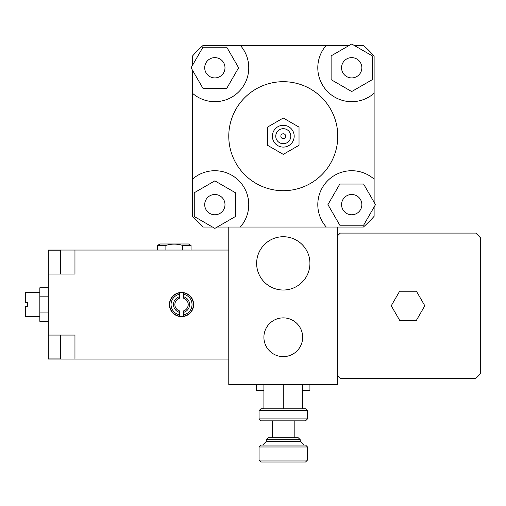 <?xml version="1.0" encoding="UTF-8"?>
<svg xmlns="http://www.w3.org/2000/svg" width="506" height="506" viewBox="0 0 506 506"><rect width="100%" height="100%" fill="white"/><g stroke="black" fill="none" stroke-linecap="round" stroke-linejoin="round"><path stroke-width="0.76" d="M214.848 77.911A10.145 10.145 0 0 1 206.062 62.7A10.145 10.145 0 0 1 223.633 62.7A10.145 10.145 0 0 1 214.848 77.911M341.563 67.772A10.145 10.145 0 0 1 356.781 58.987A10.145 10.145 0 0 1 356.781 76.558A10.145 10.145 0 0 1 341.563 67.772M351.708 194.487A10.145 10.145 0 0 1 360.493 209.705A10.145 10.145 0 0 1 342.923 209.705A10.145 10.145 0 0 1 351.708 194.487M226.739 47.178L238.623 67.772L226.739 88.36L202.963 88.36L191.072 67.772L202.963 47.178L226.739 47.178M372.302 79.657L351.708 91.542L331.12 79.657L331.12 55.881L351.708 43.997L372.302 55.881L372.302 79.657M339.823 225.221L327.932 204.633L339.823 184.045L363.599 184.045L375.484 204.633L363.599 225.221L339.823 225.221M224.993 204.633A10.145 10.145 0 0 1 209.775 213.418A10.145 10.145 0 0 1 209.775 195.847A10.145 10.145 0 0 1 224.993 204.633M194.26 192.742L214.848 180.857L235.435 192.742L235.435 216.517L214.848 228.408L194.26 216.517L194.26 192.742M192.444 65.4L192.444 56.09A121.117 121.117 0 0 1 203.165 45.363L240.306 45.363A33.915 33.915 0 0 1 238.826 91.75A33.915 33.915 0 0 1 192.444 93.224L192.444 70.138M354.08 45.363L363.39 45.363A121.117 121.117 0 0 1 374.117 56.09L374.117 93.224A33.915 33.915 0 0 1 327.73 91.75A33.915 33.915 0 0 1 326.256 45.363L349.342 45.363M374.117 207.005L374.117 216.315A121.117 121.117 0 0 1 363.39 227.036L326.256 227.036A33.915 33.915 0 0 1 327.73 180.655A33.915 33.915 0 0 1 374.117 179.175L374.117 202.261M212.476 227.036L203.165 227.036A121.117 121.117 0 0 1 192.444 216.315L192.444 93.224M240.306 45.363L326.256 45.363M326.256 227.036L217.219 227.036M192.444 179.175A33.915 33.915 0 0 1 238.826 180.655A33.915 33.915 0 0 1 240.306 227.036M267.535 127.107L267.535 145.292L283.278 154.381L299.027 145.292L299.027 127.107L283.278 118.018L267.535 127.107L267.535 145.292L283.278 154.381L299.027 145.292L299.027 127.107L283.278 118.018L267.535 127.107M280.855 136.203A2.422 2.422 0 0 1 284.492 134.103A2.422 2.422 0 0 1 284.492 138.296A2.422 2.422 0 0 1 280.855 136.203A2.422 2.422 0 0 1 284.492 134.103A2.422 2.422 0 0 1 284.492 138.296A2.422 2.422 0 0 1 280.855 136.203M275.77 136.203A7.508 7.508 0 0 1 287.035 129.694A7.508 7.508 0 0 1 287.035 142.705A7.508 7.508 0 0 1 275.77 136.203M272.38 136.203A10.898 10.898 0 0 1 288.73 126.759A10.898 10.898 0 0 1 288.73 145.639A10.898 10.898 0 0 1 272.38 136.203M228.775 136.203A54.503 54.503 0 0 1 310.532 88.999A54.503 54.503 0 0 1 310.532 183.4A54.503 54.503 0 0 1 228.775 136.203M374.117 93.224L374.117 179.175M283.278 356.635A19.38 19.38 0 0 1 266.498 327.565A19.38 19.38 0 0 1 300.064 327.565A19.38 19.38 0 0 1 283.278 356.635M256.631 384.49L256.631 390.543L263.898 390.543M302.658 390.543L309.925 390.543L309.925 384.49M283.278 290.02A26.647 26.647 0 0 1 260.204 250.053A26.647 26.647 0 0 1 306.358 250.053A26.647 26.647 0 0 1 283.278 290.02M391.246 305.763L399.639 291.228L416.419 291.228L424.812 305.763L416.419 320.298L399.639 320.298L391.246 305.763M337.78 235.556A99.315 99.315 0 0 1 340.336 233.095L475.729 233.095A99.315 99.315 0 0 1 480.7 238.067L480.7 373.46A99.315 99.315 0 0 1 475.729 378.437L340.336 378.437A99.315 99.315 0 0 1 337.78 375.971M337.78 227.036L337.78 384.49L228.775 384.49L228.775 227.036M259.053 418.886L260.995 420.828L305.567 420.828L307.503 418.886L259.053 418.886L259.053 410.651L307.503 410.651L307.503 418.886M263.898 408.715L260.995 408.715L259.053 410.651M307.503 410.651L305.567 408.715L302.658 408.715M263.898 384.49L263.898 408.804L302.658 408.804L302.658 384.49M266.32 439.72L300.235 439.72L298.3 437.785L268.262 437.785L266.32 439.72L266.32 441.415L300.235 441.415L300.235 439.72M259.053 446.988L307.503 446.988L305.567 445.052L260.995 445.052L259.053 446.988L259.053 460.068L307.503 460.068L307.503 446.988M259.053 460.068L260.995 462.003L305.567 462.003L307.503 460.068M283.278 384.49L283.278 408.804M300.235 441.415L303.872 445.052L300.235 441.415M294.182 437.785L294.182 420.828M179.725 312.404L179.725 310.962A6.66 6.66 0 0 1 179.725 298.142L179.725 292.822A11.872 11.872 0 0 0 179.725 316.282L179.725 312.404A8.058 8.058 0 0 1 179.725 296.699M183.355 310.962L183.355 316.282A11.872 11.872 0 0 0 183.355 292.822L183.355 298.142A6.66 6.66 0 0 1 183.355 310.962M183.355 296.699A8.058 8.058 0 0 1 183.355 312.404M183.355 294.239A10.468 10.468 0 0 1 183.355 314.865M179.725 314.865A10.468 10.468 0 0 1 179.725 294.239M181.54 292.443A12.112 12.112 0 0 1 192.027 310.608A12.112 12.112 0 0 1 171.053 310.608A12.112 12.112 0 0 1 181.54 292.443M191.059 245.435L188.567 243.993L159.985 243.993L157.492 245.435L165.886 245.435C171.477 243.683 177.068 243.683 182.666 245.435L191.059 245.435L191.059 250.053M157.492 250.053L157.492 245.435M165.886 250.053L165.886 245.435M182.666 250.053L182.666 245.435M39.835 292.443L25.3 292.443L25.3 302.74L27.722 302.74L27.722 306.37L25.3 306.37L25.3 316.667L39.835 316.667M48.31 287.769L39.835 287.769L39.835 321.335L48.31 321.335M48.31 296.162L39.835 296.162M48.31 312.942L39.835 312.942M60.423 335.073L60.423 359.058L48.31 359.058L48.31 335.073L74.958 335.073L74.958 359.058L60.423 359.058M74.958 359.058L228.775 359.058L228.775 250.053L60.423 250.053L60.423 274.031M74.958 250.053L74.958 274.031L48.31 274.031L48.31 250.053L60.423 250.053M74.958 335.073L74.958 346.945M74.958 262.165L74.958 274.031M48.31 274.031L48.31 335.073M48.31 250.173L60.423 250.173M48.31 358.937L60.423 358.937M266.32 441.415L262.69 445.052M272.38 437.785L272.38 420.828"/></g></svg>
